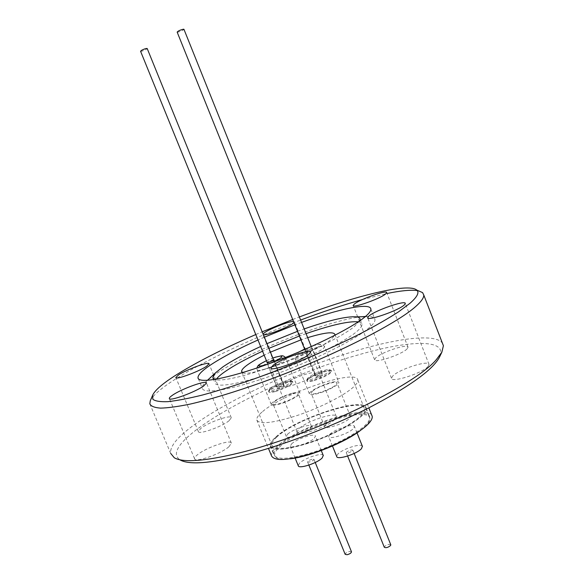 <?xml version="1.0" encoding="UTF-8"?>
<svg xmlns="http://www.w3.org/2000/svg" width="584" height="584" viewBox="0 0 584 584"><rect width="100%" height="100%" fill="white"/><g stroke="black" fill="none" stroke-linecap="round" stroke-linejoin="round"><path stroke-width="0.44" stroke-dasharray="2.92 2.19" d="M439.803 356.474C447.607 338.304 407.69 340.363 357.517 355.116C270.677 379.206 154.023 443.205 180.142 459.958L174.302 457.79M149.818 403.836L170.71 453.432C169.71 446.848 176.653 437.964 191.537 426.787C227.183 399.901 298.767 367.394 357.496 350.312C400.047 337.793 435.832 333.552 442.416 343.173M428.087 366.431C422.619 373.103 391.141 383.214 391.521 378.257L392.689 376.081C398.675 369.395 429.087 359.613 429.043 364.474L428.087 366.431M334.668 419.567C327.5 427.233 296.869 437.292 297.015 432.014L298.971 428.736C306.68 421.071 336.165 411.406 336.333 416.582L334.668 419.567M228.921 446.738C220.869 453.965 194.56 463.076 194.56 458.695C194.384 457.79 195.304 456.513 197.334 454.863C205.816 447.629 231.162 438.883 231.381 443.176L228.921 446.738M229.103 420.677C221.869 426.787 198.268 435.08 198.363 431.525L200.816 428.393C208.386 422.269 231.213 414.275 231.308 417.757L229.103 420.677M263.406 334.807L262.837 334.45L263.048 333.924M313.644 375.556C307.637 381.002 283.481 389.324 283.722 385.9L285.386 383.615C291.73 378.14 315.156 370.088 315.119 373.439L313.644 375.556M407.07 348.904C401.894 354.524 374.213 363.701 374.592 359.722L375.731 357.839C381.315 352.196 408.143 343.297 408.041 347.195L407.07 348.904M262.647 411.537C283.795 392.995 356.955 368.358 357.788 380.053C358.072 381.695 356.766 383.9 353.86 386.666C345.195 394.945 320.93 407.45 297.942 415.246C273.159 423.166 259.435 424.736 256.785 419.954C256.42 417.889 258.376 415.078 262.647 411.537M371.782 415.246C366.402 403.851 296.672 427.233 276.962 446.504C272.823 450.322 271.005 453.432 271.509 455.834M150.263 400.821C152.643 395.762 160.031 389.17 172.433 381.053C201.29 362.109 252.003 338.289 300.614 320.047M362.438 299.555L387.053 293.497M417.231 290.577L418.29 290.759M255.785 334.544L262.187 331.807M292.715 319.484L299.373 316.951M361.671 316.747C328.872 319.886 245.528 352.882 214.474 374.862L207.984 379.812M207.371 380.352L205.568 382.06C203.115 384.564 202.013 386.586 202.261 388.134C202.977 394.55 231.746 389.944 271.983 375.556C312.155 361.248 354.481 340.268 368.665 328.157C373.088 324.419 375.191 321.55 374.972 319.55C374.775 317.973 373.22 316.988 370.314 316.608L365.518 316.455M366.248 424.196C358.277 432.766 335.45 444.993 313.623 452.14C290.036 459.323 276.801 460.214 273.918 454.812C273.443 452.542 275.159 449.592 279.064 445.979C298.439 426.911 368.27 404.238 369.716 417.129C370.095 418.954 368.942 421.312 366.248 424.196M362.606 415.049C354.546 423.451 331.668 435.591 309.834 442.803C286.255 450.074 273.071 451.111 270.275 445.921C269.83 443.723 271.575 440.847 275.517 437.299C295.059 418.582 364.876 395.704 366.146 408.165C366.497 409.931 365.321 412.224 362.606 415.049M260.647 346.494L266.99 343.64M297.482 331.332L304.176 328.931M359.664 320.879L354.284 326.638C342.633 336.136 311.265 351.882 279.51 363.839C247.726 375.826 221.124 381.994 214.656 379.469M216.27 379.191L214.89 382.717C215.518 388.199 240.031 384.221 273.998 372.103C307.907 360.043 343.866 342.326 356.364 331.887C360.364 328.566 362.27 326.025 362.073 324.266C361.905 322.967 360.649 322.149 358.313 321.806M275.779 437.234C295.19 418.633 364.584 395.894 365.839 408.282C366.19 410.034 365.015 412.311 362.314 415.122C354.305 423.473 331.566 435.533 309.878 442.701C286.459 449.921 273.356 450.95 270.575 445.789C270.137 443.614 271.867 440.759 275.779 437.234M360.576 430.342L366.365 425.276C369.037 422.407 370.183 420.064 369.803 418.239C368.351 405.376 298.942 427.889 279.721 446.877C275.852 450.476 274.151 453.403 274.626 455.673C275.538 458.82 280.67 459.878 290.036 458.841M276.918 436.941C273.137 440.358 271.458 443.125 271.881 445.242C274.589 450.257 287.321 449.249 310.082 442.241C331.143 435.277 353.247 423.568 361.058 415.443C363.701 412.698 364.847 410.479 364.504 408.771C363.306 396.719 295.752 418.852 276.918 436.941M242.652 372.57C248.806 377.739 315.287 353.028 330.814 339.625L334.734 335.369M362.357 446.227C361.065 442.906 342.195 449.059 337.734 454.228L336.683 456.447M329.748 434.408C334.493 429.255 354.276 422.904 354.466 426.51L353.481 428.488C348.976 433.649 328.697 440.168 328.639 436.518L329.748 434.408M323.237 455.418C322.054 452.286 304.162 458.236 299.461 463.294L298.227 465.674M291.562 443.928C296.541 438.883 315.229 432.751 315.44 436.139L314.272 438.263C309.513 443.314 290.358 449.607 290.277 446.183L291.562 443.928M287.598 434.211C292.628 429.269 311.316 423.086 311.476 426.342L310.286 428.415C305.469 433.357 286.321 439.708 286.284 436.401L287.598 434.211M274.392 401.807C279.59 397.222 298.271 390.842 298.256 393.689L296.979 395.565C291.993 400.135 272.845 406.69 272.983 403.799L274.392 401.807M325.741 424.466C330.537 419.421 350.32 413.005 350.458 416.487L349.444 418.407C344.888 423.451 324.609 430.043 324.609 426.517L325.741 424.466M312.374 391.309C317.346 386.637 337.114 380.001 337.077 383.038L335.983 384.776C331.245 389.433 310.973 396.251 311.155 393.156L312.374 391.309M352.575 450.709L352.824 450.169C351.276 449.644 349.181 450.308 346.538 452.14L346.276 452.695C347.838 453.213 349.933 452.549 352.575 450.709M390.762 544.704C388.951 543.967 386.864 544.595 384.498 546.573L384.301 547.259M312.126 459.243C309.447 460.053 307.929 460.937 307.578 461.893L309.396 462.002C312.09 461.185 313.608 460.301 313.958 459.345L312.126 459.243M351.466 551.756L349.575 551.464C346.889 552.179 345.429 553.143 345.18 554.34M291.985 393.353C282.817 395.806 270.465 402.412 271.283 404.493C271.699 405.551 274.29 405.457 279.072 404.194C288.335 401.763 300.855 395.025 299.964 393.017C299.512 391.93 296.854 392.046 291.985 393.353M330.121 382.732C320.74 385.25 308.629 391.718 309.411 393.85C309.863 395.01 312.703 394.908 317.922 393.536C327.398 391.039 339.684 384.447 338.829 382.367C338.333 381.184 335.428 381.308 330.121 382.732M266.421 360.708L272.852 358.087M312.681 345.976C314.207 345.458 318.565 344.304 319.484 344.553C320.645 344.699 320.565 345.297 319.229 346.349L314.827 348.984L302.775 353.707C296.979 355.036 295.438 354.707 298.154 352.7L299.672 351.678M304.629 349.101L311.214 346.465M273.443 359.547L267.019 362.168M278.67 386.864C281.597 385.885 283.306 384.987 283.787 384.162L281.868 384.287C278.948 385.257 277.239 386.155 276.758 386.98L278.67 386.864M307.075 350.75C310.024 349.75 311.747 348.874 312.236 348.122L310.17 348.341C307.228 349.349 305.512 350.217 305.016 350.962L307.075 350.75M317.185 375.906C320.134 374.928 321.842 374.03 322.302 373.212L320.207 373.344C317.258 374.315 315.557 375.213 315.097 376.03L317.185 375.906M269.961 389.499L268.596 391.316C268.917 392.149 271.086 392.025 275.093 390.93C282.036 388.783 287.481 386.272 291.445 383.389L292.474 381.352C291.628 380.877 289.489 381.126 286.058 382.082C279.305 384.177 273.947 386.652 269.961 389.499M270.399 388.382L269.202 389.667C267.158 392.952 285.401 386.966 290.263 382.724L291.226 380.848C289.722 379.315 274.684 384.768 270.399 388.382M307.907 378.702L306.724 380.396C307.082 381.308 309.447 381.169 313.827 379.98C321.047 377.753 326.558 375.198 330.361 372.315L331.208 370.387C330.281 369.862 327.938 370.125 324.186 371.176C317.17 373.351 311.747 375.862 307.907 378.702M308.374 377.563L307.359 378.702C305.147 382.199 324.492 375.957 329.142 371.643L329.938 369.862C328.347 368.219 312.469 373.899 308.374 377.563M275.341 391.528C283.094 389.426 293.635 383.849 292.934 382.264C292.577 381.41 290.365 381.549 286.291 382.673C276.312 385.995 270.487 389.068 268.837 391.908C269.166 392.747 271.334 392.623 275.341 391.528M314.075 380.593C324.244 377.249 330.113 374.161 331.683 371.336C331.289 370.402 328.872 370.555 324.427 371.774C314.367 375.096 308.549 378.169 306.965 381.002C307.323 381.914 309.695 381.783 314.075 380.593M140.554 51.231C141.408 51.428 143.153 50.903 145.788 49.655L147.212 48.56M282.335 385.878C279.656 386.761 278.101 387.586 277.663 388.338L279.407 388.236C282.094 387.345 283.649 386.528 284.087 385.769L282.335 385.878M177.164 32.113L177.704 32.2C180.748 31.478 182.836 30.521 183.96 29.339M322.31 375.286L322.602 374.848C321.156 374.621 319.061 375.329 316.316 376.987L316.017 377.425C317.47 377.658 319.565 376.943 322.31 375.286M293.511 321.47L294.387 321.864L293.971 322.609M301.556 322.397L294.876 324.85M264.362 337.172L257.997 339.983M306.067 333.639L299.373 336.034M268.896 348.334L262.552 351.196M307.68 337.654L300.913 339.866M270.443 352.152L264.18 355.181M264.778 369.117C260.026 370.49 257.486 370.738 257.15 369.862C256.486 368.161 268.99 361.788 278.108 359.123C282.955 357.707 285.561 357.444 285.934 358.328C286.678 359.97 273.998 366.467 264.778 369.117M303.461 357.62C298.263 359.109 295.482 359.379 295.117 358.43L296.614 356.554C301.264 353.335 307.753 350.385 316.083 347.706C321.368 346.159 324.215 345.874 324.624 346.838L323.295 348.575C318.689 351.845 312.075 354.86 303.461 357.62M391.521 378.257L367.767 317.959M297.015 432.014L271.064 368.175M194.56 458.695L169.404 398.646M198.363 431.525L175.893 377.673M283.722 385.9L262.837 334.45M374.592 359.722L353.225 305.644M357.788 380.053L368.84 407.851M198.334 378.68L202.261 388.134M270.275 445.921L273.918 454.812M365.241 316.689L370.314 316.608M213.123 378.432L214.89 382.717M365.839 408.282L369.803 418.239M241.849 371.964L271.881 445.242M357.014 432.875L354.466 426.51M321.273 450.556L315.44 436.139M311.476 426.342L298.256 393.689M350.458 416.487L337.077 383.038M352.824 450.169L354.152 453.461M307.578 461.893L308.885 465.105M271.283 404.493L257.15 369.862L256.96 367.986M309.411 393.85L295.117 358.43C294.679 358.196 294.818 357.036 295.548 354.955L299.139 351.904M266.406 360.671L272.837 358.05M304.607 349.064L311.199 346.429M313.053 345.808C316.944 344.633 319.638 344.144 321.142 344.326C321.317 343.728 325.003 346.217 324.624 346.838L338.829 382.367M283.787 384.162L273.845 359.664M322.302 373.212L312.236 348.122M269.202 389.667L268.669 390.886M307.359 378.702L306.812 379.936M292.934 382.264L292.693 381.666M331.683 371.336L331.435 370.723M267.202 362.613L277.663 388.338M311.272 346.611L322.602 374.848M429.043 364.474L405.303 303.49M336.333 416.582L310.498 352.254M231.381 443.176L206.459 382.994M231.308 417.757L209.021 363.803M315.119 373.439L294.387 321.864M408.041 347.195L386.71 292.613M256.785 419.954L268.457 448.402M370.869 309.111L374.972 319.55M366.146 408.165L369.716 417.129M207.408 380.352L205.568 382.06M360.058 319.163L362.073 324.266M270.575 445.789L274.626 455.673M334.895 334.413L364.504 408.771M332.478 446.023L328.639 436.518M295.117 458.053L290.277 446.183M286.284 436.401L272.983 403.799M324.609 426.517L311.155 393.156M346.276 452.695L347.633 456.06M313.958 459.345L315.236 462.499M299.964 393.017L285.481 357.496M276.758 386.98L266.815 362.533M315.097 376.03L305.016 350.962M291.226 380.848L292.474 381.352M329.938 369.862L331.208 370.387M268.837 391.908L268.596 391.316M306.965 381.002L306.724 380.396M273.626 359.992L284.087 385.769M304.775 349.48L316.017 377.425"/><path stroke-width="0.88" d="M180.142 459.958C188.909 464.937 209.941 463.44 243.236 455.476C280.612 446.169 329.456 427.729 368.322 408.106C408.347 387.316 431.97 370.526 439.197 357.729L439.803 356.474M442.416 343.173L443.395 345.713L441.876 352.145L436.54 359.364C415.764 385.06 310.914 435.744 239.126 452.95C204.736 461.243 183.128 462.856 174.302 457.79L170.71 453.432M404.179 305.06C398.244 310.644 366.803 321.485 367.672 317.711L369.008 315.944C375.461 310.294 405.822 299.818 405.303 303.49L404.179 305.06M308.586 354.678C300.884 361.197 270.275 371.913 270.954 367.913L273.173 365.234C281.4 358.656 310.863 348.356 310.498 352.254L308.586 354.678M203.714 385.944C195.187 392.222 168.864 401.77 169.323 398.456C169.25 397.792 170.273 396.733 172.397 395.28C181.339 388.951 206.685 379.775 206.459 382.994L203.714 385.944M206.597 366.234C198.991 371.577 175.375 380.235 175.835 377.534L178.529 374.921C186.464 369.533 209.291 361.182 209.021 363.803L206.597 366.234M293.971 322.609L292.752 323.609C287.197 327.726 266.399 335.661 263.406 334.807M263.048 333.924L264.676 332.559C270.385 328.493 289.657 321.083 293.511 321.47M385.601 294C380.045 298.76 352.4 308.498 353.159 305.469L354.452 303.935C360.408 299.103 387.192 289.671 386.71 292.613L385.601 294M268.457 448.402L271.509 455.834C274.531 461.513 288.452 460.572 313.265 453.016C336.253 445.483 360.248 432.613 368.577 423.612C371.373 420.604 372.57 418.144 372.176 416.239L371.782 415.246M300.614 320.047C322.689 311.747 343.297 304.921 362.438 299.555M387.053 293.497C400.587 290.686 410.647 289.715 417.231 290.577M418.29 290.759L422.575 292.599L423.765 294.986C423.991 297.657 421.378 301.432 415.939 306.301C396.419 324.156 328.704 358.277 262.53 382.162C234.469 392.134 210.313 399.456 190.063 404.113C177.872 406.595 168.053 407.931 160.6 408.121C154.57 407.683 150.979 406.252 149.818 403.836L150.263 400.821L152.65 395.178C154.891 390.404 162.031 384.111 174.047 376.308C194.837 363.058 222.088 349.137 255.785 334.544M262.187 331.807L292.715 319.484M299.373 316.951C354.948 295.949 408.457 282.495 416.83 290.131C419.494 292.54 417.231 296.913 410.041 303.242L398.507 311.863C388.331 318.426 375.826 325.602 360.985 333.384C329.683 349.254 289.737 366.263 252.587 379.454C234.403 385.681 217.744 390.864 202.612 394.988C188.683 398.427 177.142 400.646 167.995 401.646C160.352 401.967 155.308 401.179 152.877 399.295L152.65 395.178M207.984 379.812L207.371 380.352M257.997 339.983C237.936 348.991 222.073 357.35 210.422 365.051C201.911 370.774 197.764 375.037 197.991 377.841C198.538 383.87 227.176 378.841 267.414 364.336C307.593 349.889 350.057 329.113 364.409 317.375C368.884 313.739 371.037 310.987 370.869 309.111C370.446 302.213 338.581 308.965 301.556 322.397M214.656 379.469L212.81 377.68L215.43 372.884L222.906 366.869C232.067 360.642 244.645 353.853 260.647 346.494M266.99 343.64L297.482 331.332M304.176 328.931C329.405 320.185 346.823 316.156 356.43 316.835C358.7 317.148 359.905 317.93 360.058 319.163L359.664 320.879M365.518 316.455L361.671 316.747M262.552 351.196C246.572 358.569 234.023 365.409 224.898 371.709C220.803 374.578 217.927 377.074 216.27 379.191M264.18 355.181C257.135 358.722 251.558 361.949 247.448 364.876C243.411 367.781 241.477 369.971 241.637 371.453L242.652 372.57M332.478 446.023L336.683 456.447C336.844 460.36 357.123 453.98 361.525 448.592L362.357 446.227M295.117 458.053L298.227 465.674C298.409 469.339 317.565 463.163 322.222 457.9L323.237 455.418M347.633 456.06L384.301 547.259C385.988 548.135 388.09 547.536 390.608 545.478L390.762 544.704M308.885 465.105L345.18 554.34L347.093 554.72C349.787 553.997 351.254 553.033 351.495 551.836L351.466 551.756M272.852 358.087L275.546 357.196C280.327 355.897 282.357 355.78 281.634 356.853C282.218 357.43 274.327 362.153 264.983 365.036C260.099 366.307 258.128 366.387 259.055 365.285C259.478 364.416 261.939 362.89 266.421 360.708M299.672 351.678L304.629 349.101M311.214 346.465L312.681 345.976M267.019 362.168L268.684 362.292C271.611 361.292 273.334 360.416 273.845 359.664L273.443 359.547M147.212 48.56L147.197 48.523C146.343 48.319 144.591 48.844 141.948 50.1L140.554 51.231L267.202 362.613M183.96 29.339L183.42 29.207C180.201 29.988 178.113 30.959 177.164 32.113L304.775 349.48M294.876 324.85L264.362 337.172M358.313 321.806C348.611 321.032 331.194 324.981 306.067 333.639M299.373 336.034L268.896 348.334M290.036 458.841C309.513 456.783 345.137 442.395 360.576 430.342M334.734 335.369L334.895 334.413C333.486 331.493 324.412 332.573 307.68 337.654M300.913 339.866L270.443 352.152M368.84 407.851L372.176 416.239M423.765 294.986L443.395 345.713M416.83 290.131L422.575 292.599M197.991 377.841L198.334 378.68M356.43 316.835L365.241 316.689M212.81 377.68L213.123 378.432M241.637 371.453L241.849 371.964M362.467 446.497L357.014 432.875M323.339 455.659L321.273 450.556M354.152 453.461L390.798 544.799M256.96 367.986C258.033 364.927 258.135 365.088 266.406 360.671M272.837 358.05L275.757 357.079C282.254 355.868 282.189 354.7 285.481 357.496M299.139 351.904L304.607 349.064M311.199 346.429L313.053 345.808M183.945 29.295L311.272 346.611M439.197 357.729L441.876 352.145M215.43 372.884L207.408 380.352M315.236 462.499L351.495 551.836M147.197 48.523L273.626 359.992"/></g></svg>

